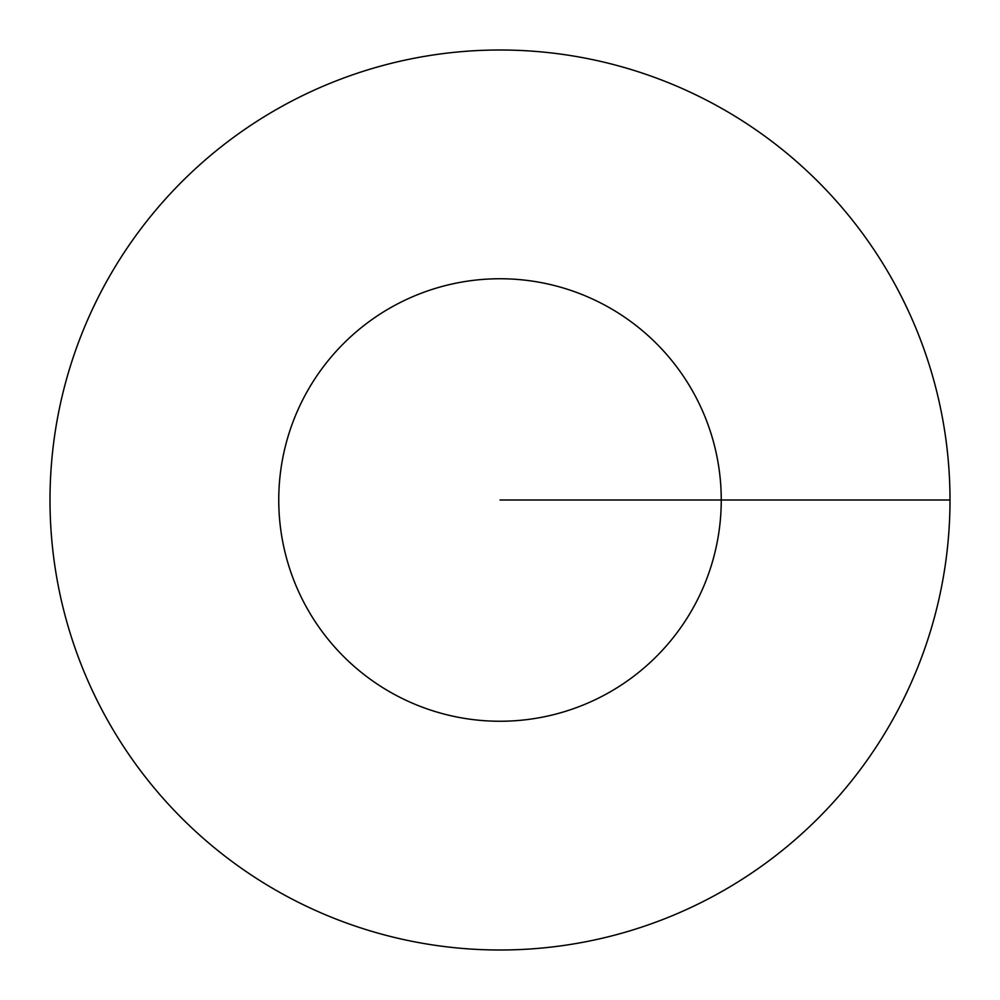 <?xml version="1.0" encoding="UTF-8"?>
<svg xmlns="http://www.w3.org/2000/svg" width="1000" height="1000" viewBox="0 0 1000 1000"><rect width="100%" height="100%" fill="white"/><g stroke="black" fill="none" stroke-linecap="round" stroke-linejoin="round"><path stroke-width="1.5" d="M950 500A450 450 0 0 1 500 950A450 450 0 0 1 50 500A450 450 0 0 1 500 50A450 450 0 0 1 950 500L500 500M278.75 500A221.25 221.25 0 0 0 500 721.25A221.25 221.25 0 0 0 721.25 500A221.25 221.25 0 0 0 500 278.75A221.25 221.25 0 0 0 278.75 500"/></g></svg>
